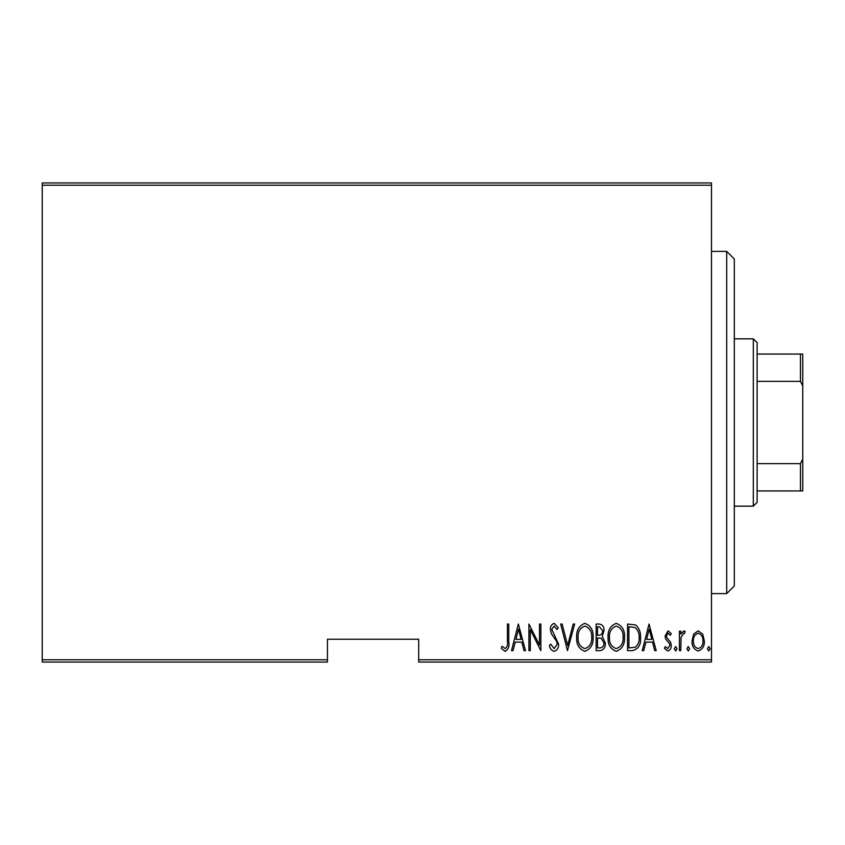 <?xml version="1.0" encoding="UTF-8"?>
<svg xmlns="http://www.w3.org/2000/svg" width="845" height="845" viewBox="0 0 845 845"><rect width="100%" height="100%" fill="white"/><g stroke="black" fill="none" stroke-linecap="round" stroke-linejoin="round"><path stroke-width="1.27" d="M711.49 659.776L711.49 662.057L418.697 662.057L418.697 659.776L711.49 659.776L711.49 185.224L42.25 185.224L42.25 182.942L711.49 182.942L711.49 185.224M42.25 659.776L327.438 659.776L327.438 662.057L42.25 662.057L42.25 185.224M693.66 634.077L698.192 630.856L702.702 634.067L704.329 640.975C704.614 646.087 702.565 649.425 698.192 650.988C693.798 649.425 691.749 646.087 692.034 640.975L693.66 634.077M679.412 650.65L679.412 631.194L680.774 631.194L680.774 634.067L683.869 630.856L685.211 631.521L684.439 633.592L683.626 633.243L681.059 637.436L680.774 650.65L679.412 650.65M668.131 630.856L671.226 633.623L670.265 635.292L668.089 633.243L666.441 635.862L666.842 637.626L670.666 642.369L671.226 645.369C671.395 648.242 670.243 650.122 667.772 650.988L664.402 648.358L665.332 646.552L667.73 648.601L669.853 645.474L669.462 643.615L665.617 638.957L665.078 635.958L668.131 630.856M632.44 650.65L627.539 650.65L627.539 624.032L635.746 624.994C639.306 628.353 640.89 632.578 640.51 637.679C641.154 644.682 638.461 649.002 632.44 650.65M596.147 650.65L596.147 624.032L599.137 624.032C602.601 624.603 604.228 626.8 603.995 630.623L602.231 636.296L605.358 643.098C605.58 647.122 603.921 649.636 600.372 650.65L596.147 650.65M567.481 650.65L560.657 624.032L562.147 624.032L567.65 645.517L573.163 624.032L574.653 624.032L567.481 650.65M530.29 650.65L528.917 650.65L528.917 624.032L539.501 645.01L539.501 624.032L540.863 624.032L540.863 650.65L530.29 629.715L530.29 650.65M507.422 641.735L507.422 624.032L508.785 624.032L508.785 642.01C509.588 646.362 508.363 649.467 505.099 651.337L501.275 648.263L502.11 646.214L505.204 648.601C507.243 647.027 507.982 644.735 507.422 641.735M418.697 659.776L418.697 639.242L327.438 639.242L327.438 659.776M518.344 624.032L525.505 650.65L524.016 650.65L521.83 642.115L515.196 642.115L513.01 650.65L511.521 650.65L518.344 624.032M554.151 651.337C551.5 650.46 549.915 648.527 549.398 645.517L550.729 644.165L554.172 648.601L557.246 644.091L556.686 641.482L551.299 633.613L550.422 629.557C550.211 626.409 551.468 624.339 554.193 623.346L558.27 627.856L556.992 629.493L554.024 626.082L551.785 629.451L558.608 644.133C558.788 647.788 557.299 650.185 554.151 651.337M576.691 637.457C576.237 630.486 578.931 625.775 584.782 623.346C590.782 625.617 593.549 630.275 593.074 637.331C593.539 644.312 590.813 648.981 584.909 651.337C579.005 649.044 576.258 644.418 576.691 637.457M608.094 637.457C607.629 630.486 610.322 625.775 616.185 623.346C622.184 625.617 624.941 630.275 624.476 637.331C624.93 644.312 622.205 648.981 616.311 651.337C610.396 649.044 607.661 644.418 608.094 637.457M649.044 624.032L656.206 650.65L654.717 650.65L652.53 642.115L645.886 642.115L643.7 650.65L642.221 650.65L649.044 624.032M674.289 648.77L675.662 646.552L677.025 648.77L675.662 650.988L674.289 648.77M686.922 648.77L688.284 646.552L689.647 648.77L688.284 650.988L686.922 648.77M707.392 648.77L708.765 646.552L710.127 648.77L708.765 650.988L707.392 648.77M521.133 639.39L518.513 629.166L515.894 639.39L521.133 639.39M591.711 637.32C592.039 631.648 589.757 627.898 584.856 626.082C579.976 627.962 577.716 631.754 578.064 637.447C577.737 643.098 579.997 646.816 584.856 648.601C589.789 646.816 592.07 643.056 591.711 637.32M599.38 626.758L597.51 626.758L597.51 635.292L598.44 635.292C601.27 635.176 602.665 633.634 602.633 630.676L599.38 626.758M598.429 638.028L597.51 638.028L597.51 647.925L599.538 647.925C602.506 647.798 603.985 646.193 603.995 643.098L601.302 638.334L598.429 638.028M623.103 637.32C623.43 631.648 621.149 627.898 616.248 626.082C611.379 627.962 609.108 631.754 609.456 637.447C609.129 643.098 611.4 646.816 616.248 648.601C621.181 646.816 623.462 643.056 623.103 637.32M628.912 626.758L628.912 647.925L635.303 647.238C638.176 644.798 639.454 641.609 639.147 637.669C639.464 633.444 638.07 630.053 634.933 627.508L628.912 626.758M651.833 639.39L649.213 629.166L646.583 639.39L651.833 639.39M702.955 640.996C703.156 637.067 701.561 634.489 698.181 633.243C694.791 634.479 693.206 637.067 693.407 640.996C693.196 644.904 694.791 647.439 698.181 648.601C701.572 647.439 703.167 644.904 702.955 640.996M726.7 251.387L734.305 258.992L734.305 586.007L726.7 593.612L726.7 251.387L711.49 251.387M753.317 338.845L757.12 342.647L757.12 502.352L753.317 506.155L753.317 338.845L734.305 338.845M757.12 354.055L802.75 354.055L802.75 490.945L800.468 490.945L800.468 463.63L802.75 459.004M757.12 463.63L800.468 463.63M802.75 385.996L800.468 381.37L800.468 354.055M757.12 381.37L800.468 381.37M757.12 490.945L800.468 490.945M726.7 593.612L711.49 593.612M753.317 506.155L734.305 506.155"/></g></svg>
